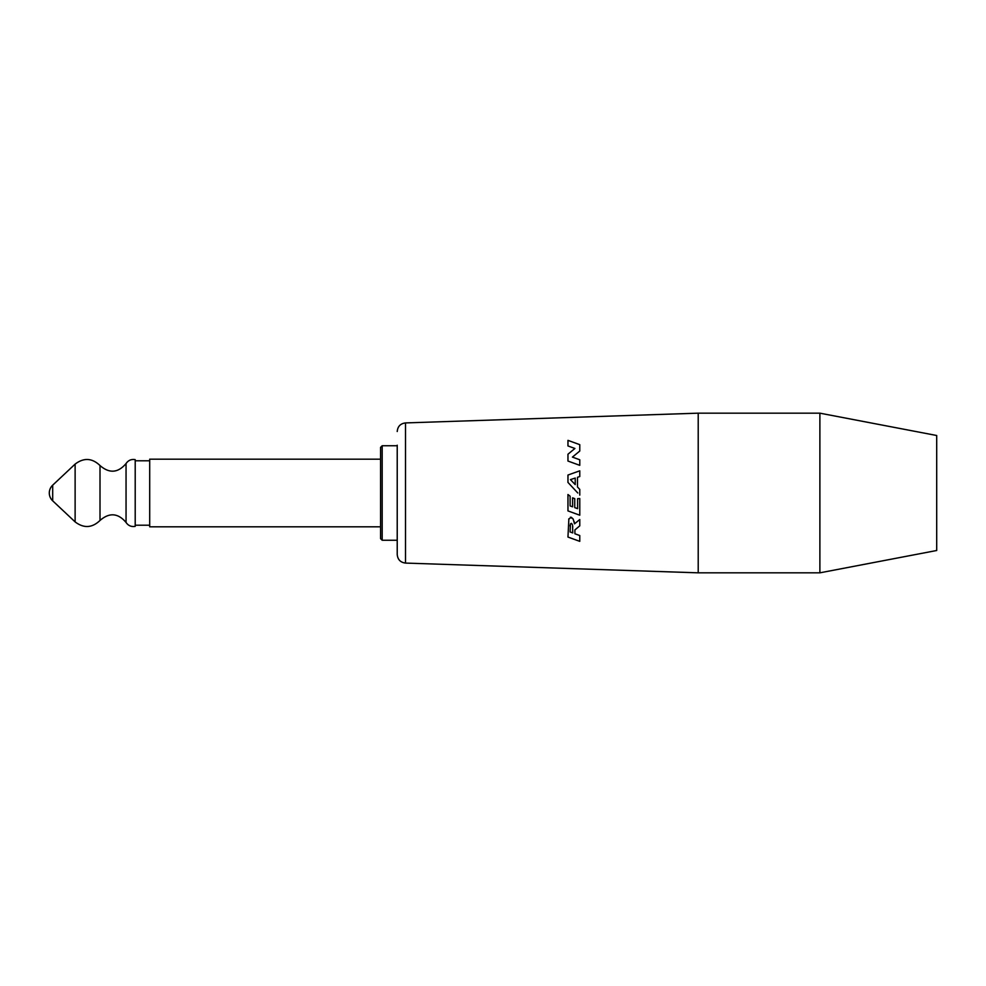 <?xml version="1.0" encoding="UTF-8"?>
<svg xmlns="http://www.w3.org/2000/svg" width="986" height="986" viewBox="0 0 986 986"><rect width="100%" height="100%" fill="white"/><g stroke="black" fill="none" stroke-linecap="round" stroke-linejoin="round"><path stroke-width="1.48" d="M570.118 505.917L572.583 506.816L572.583 497.844L574.739 498.633L574.739 507.605L577.611 508.653L577.611 498.669L579.768 498.559L579.768 515.21L567.961 510.908L567.961 494.528L570.118 496.192L570.118 505.917M698.211 493L698.211 572.829L819.884 572.829L819.884 413.171L698.211 413.171L698.211 493M577.796 493L567.961 482.413L577.796 493M574.9 533.771L579.768 535.534L574.9 533.771L574.9 529.926L579.768 525.858L579.768 519.523L574.518 523.837L574.086 521.372M568.712 519.178L571.313 517.268L573.162 519.018L574.518 523.837L579.768 519.523M570.389 517.194L573.162 519.018M579.768 451.046L579.768 444.661L567.961 440.36L567.961 445.943L574.9 448.47L567.961 454.226L567.961 461.041L579.768 465.343L579.768 459.772L572.422 457.097L579.768 451.046L572.422 457.097M567.961 482.413L567.961 475.03L579.768 470.827L579.768 476.546L577.488 477.286L577.488 486.998L579.768 489.389L579.768 495.12M570.45 479.627L575.22 484.619L575.22 478.05L570.45 479.627M579.768 498.559L577.611 498.669M574.739 507.605L577.611 508.653M579.768 535.534L579.768 541.351L567.961 537.05L568.873 518.796M572.595 525.489L572.743 532.921L570.093 531.959L572.743 532.921M572.225 524.269L571.362 523.344L570.45 523.923L570.093 531.959M572.373 524.626L571.362 523.344L570.45 523.923M570.13 525.255L570.093 526.117M572.743 527.227L572.706 526.438M579.768 476.546L577.488 477.286M567.961 445.943L574.9 448.47M567.961 461.041L579.768 465.343M819.884 413.171L936.7 435.504L936.7 550.496L819.884 572.829M698.211 413.171L405.517 422.92L405.517 563.08C400.452 562.439 397.691 559.58 397.222 554.489L397.222 445.216M397.222 445.746L382.186 445.746L382.186 540.254L397.222 540.254M382.186 540.254L380.571 538.639L380.571 447.361L382.186 445.746M380.571 459.18L149.699 459.18L149.699 526.82L380.571 526.82M135.205 493L135.205 459.636C131.323 459.008 128.279 460.302 126.048 463.556L126.048 522.444C128.279 525.698 131.323 526.992 135.205 526.364L135.205 493M126.048 463.556C118.037 472.997 109.36 473.662 100.005 465.54L100.005 520.46C109.36 512.338 118.049 513.003 126.048 522.444M75.121 464.098L52.689 485.174L52.689 500.826L75.121 521.902L75.121 464.098C83.822 457.516 92.117 457.997 100.005 465.54M405.517 563.08L698.211 572.829M405.517 422.92C400.452 423.561 397.691 426.42 397.222 431.511M135.205 525.218L149.699 525.218M75.121 521.902C83.822 528.484 92.117 528.003 100.005 520.46M52.689 485.174A10.735 10.735 0 0 0 52.689 500.826M135.205 460.782L149.699 460.782"/></g></svg>
